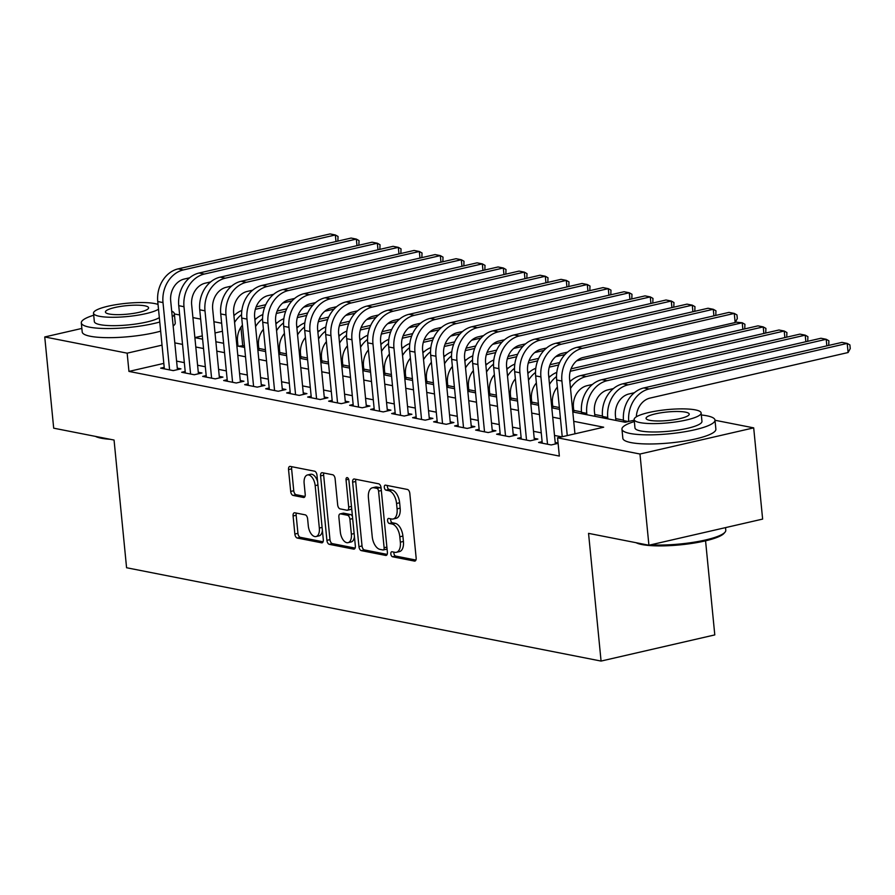 <?xml version="1.0" encoding="UTF-8"?>
<svg xmlns="http://www.w3.org/2000/svg" width="895" height="895" viewBox="0 0 895 895"><rect width="100%" height="100%" fill="white"/><g stroke="black" fill="none" stroke-linecap="round" stroke-linejoin="round"><path stroke-width="1.34" d="M390.846 553.983A2.573 1.376 -103 0 0 392.536 556.768L414.43 561.075A3.669 1.969 -103 0 0 414.9 561.075A3.669 1.969 -103 0 0 416.141 557.898L409.82 493.436A3.669 1.969 -103 0 0 407.404 489.453L385.51 485.146A2.573 1.376 -103 0 0 385.186 485.146A2.573 1.376 -103 0 0 384.313 487.372A2.573 1.376 -103 0 0 386.002 490.158L388.833 490.717A11.747 6.31 -103 0 1 396.552 503.471L397.078 508.841A11.747 6.31 -103 0 1 393.118 518.999A11.747 6.31 -103 0 1 391.607 519.01L388.777 518.451A2.573 1.376 -103 0 0 388.441 518.451A2.573 1.376 -103 0 0 387.58 520.677A2.573 1.376 -103 0 0 389.269 523.463L392.099 524.022A11.747 6.31 -103 0 1 399.819 536.776L400.345 542.157A11.747 6.31 -103 0 1 396.384 552.304A11.747 6.31 -103 0 1 394.874 552.316L392.044 551.756A2.573 1.376 -103 0 0 391.708 551.767A2.573 1.376 -103 0 0 390.846 553.983M393.968 552.137A2.573 1.376 -103 0 0 393.923 553.278A2.573 1.376 -103 0 0 395.612 556.063L415.906 560.057M387.434 485.526A2.573 1.376 -103 0 0 387.39 486.667A2.573 1.376 -103 0 0 389.079 489.453L391.909 490.012L388.833 490.717M390.701 518.832A2.573 1.376 -103 0 0 390.656 519.973A2.573 1.376 -103 0 0 392.346 522.758L395.176 523.318L392.099 524.022M294.791 512.79A3.669 1.969 -103 0 0 294.321 512.79A3.669 1.969 -103 0 0 293.09 515.967L294.858 534.046A3.669 1.969 -103 0 0 297.274 538.04L321.585 542.817A3.669 1.969 -103 0 0 322.066 542.817A3.669 1.969 -103 0 0 323.296 539.64L316.975 475.178A3.669 1.969 -103 0 0 314.57 471.195L290.248 466.407A3.669 1.969 -103 0 0 289.779 466.418A3.669 1.969 -103 0 0 288.537 469.584L290.685 491.433A3.669 1.969 -103 0 0 293.09 495.416L303.494 497.463A3.669 1.969 -103 0 0 303.976 497.463A3.669 1.969 -103 0 0 305.206 494.286L304.143 483.457A9.823 5.28 -103 0 1 307.455 474.976A9.823 5.28 -103 0 1 315.174 485.627L319.336 528.061A9.823 5.28 -103 0 1 316.024 536.553A9.823 5.28 -103 0 1 308.305 525.891L307.611 518.82A3.669 1.969 -103 0 0 305.206 514.838L294.791 512.79M715.004 420.258L753.691 427.866L762.629 519.089L648.92 545.234L588.552 533.364L601.071 661.069L126.575 567.743L114.057 440.049L53.689 428.179L44.75 336.956L81.859 328.431M648.92 545.234L639.97 454.022L557.563 437.812L603.666 427.206L573.717 421.321M163.819 363.392L128.947 371.414L559.353 456.058L557.563 437.812M128.947 371.414L127.157 353.167L44.75 336.956M358.951 546.655A3.669 1.969 -103 0 0 361.367 550.638L385.678 555.426A3.669 1.969 -103 0 0 386.148 555.426A3.669 1.969 -103 0 0 387.39 552.249L381.069 487.786A3.669 1.969 -103 0 0 378.663 483.803L354.342 479.015A3.669 1.969 -103 0 0 353.872 479.015A3.669 1.969 -103 0 0 352.63 482.192L358.951 546.655L362.027 545.95A3.669 1.969 -103 0 0 364.433 549.933L387.155 554.408M353.637 549.127L329.315 544.339A3.669 1.969 -103 0 1 326.91 540.356L320.589 475.894A3.669 1.969 -103 0 1 321.82 472.717A3.669 1.969 -103 0 1 322.289 472.717L332.705 474.764A3.669 1.969 -103 0 1 335.11 478.747L337.672 504.892A3.669 1.969 -103 0 0 340.089 508.875L346.991 510.239A3.669 1.969 -103 0 0 347.461 510.228A3.669 1.969 -103 0 0 348.703 507.062L346.029 479.843A2.573 1.376 -103 0 1 346.902 477.617A2.573 1.376 -103 0 1 348.916 480.414L355.349 545.95A3.669 1.969 -103 0 1 354.107 549.116A3.669 1.969 -103 0 1 353.637 549.127L354.532 548.915M542.124 441.66L538.6 442.466L551.197 444.949L558.111 443.349M521.125 437.532L517.601 438.337L530.198 440.81L537.884 439.053L534.203 438.326M500.126 433.404L496.602 434.209L509.199 436.682L516.885 434.914L513.215 434.198M479.138 429.264L475.614 430.081L488.211 432.553L495.886 430.786L492.216 430.07M458.139 425.136L454.615 425.953L467.212 428.425L474.898 426.658L471.217 425.942M437.14 421.008L433.616 421.825L446.213 424.297L453.899 422.529L450.23 421.813M416.141 416.88L412.617 417.696L425.214 420.169L432.9 418.401L429.231 417.685M395.154 412.752L391.63 413.568L404.227 416.041L411.913 414.273L408.232 413.557M374.155 408.623L370.631 409.44L383.228 411.913L390.914 410.145L387.233 409.418M353.156 404.495L349.632 405.301L362.229 407.784L369.915 406.017L366.245 405.29M332.168 400.367L328.644 401.173L341.241 403.656L348.927 401.889L345.246 401.161M311.169 396.239L307.645 397.044L320.242 399.528L327.928 397.76L324.247 397.033M290.17 392.111L286.646 392.916L299.243 395.4L306.929 393.632L303.26 392.905M269.182 387.982L265.658 388.788L278.255 391.272L285.93 389.504L282.261 388.777M248.183 383.854L244.659 384.66L257.257 387.132L264.942 385.376L261.262 384.649M227.185 379.726L223.66 380.532L236.258 383.004L243.943 381.236L240.274 380.52M206.197 375.587L202.673 376.403L215.27 378.876L222.944 377.108L219.275 376.392M185.198 371.459L181.674 372.275L194.271 374.748L201.957 372.98L198.276 372.264M561.724 436.849L554.508 435.44M541.251 432.833L533.521 431.312M520.264 428.694L512.522 427.172M499.265 424.566L491.523 423.044M478.266 420.437L470.535 418.916M457.267 416.309L449.536 414.788M436.279 412.181L428.537 410.66M415.28 408.053L407.549 406.531M394.281 403.925L386.55 402.403M373.293 399.796L365.552 398.275M352.294 395.668L344.564 394.147M331.295 391.54L323.565 390.019M310.308 387.412L302.566 385.89M289.309 383.284L281.578 381.762M268.31 379.156L260.579 377.634M247.322 375.016L239.58 373.495M226.323 370.888L218.581 369.366M205.324 366.76L197.594 365.238M184.325 362.632L176.595 361.11M558.077 443.025L555.202 442.454M164.199 367.33L160.675 368.147L173.272 370.619L180.958 368.852L177.288 368.136M623.457 420.147L615.726 418.625M602.469 416.018L594.727 414.497M581.47 411.89L573.729 410.369M559.364 407.538L552.73 406.24M538.365 403.41L531.742 402.112M517.377 399.282L510.743 397.984M496.378 395.154L489.744 393.856M475.379 391.025L468.756 389.728M454.392 386.897L447.757 385.6M433.393 382.769L426.758 381.46M412.394 378.641L405.771 377.332M391.406 374.513L384.772 373.204M370.407 370.385L363.773 369.076M349.408 366.256L342.785 364.947M328.42 362.128L321.786 360.819M307.421 358L300.787 356.691M286.422 353.861L279.788 352.563M265.423 349.732L258.8 348.435M244.436 345.604L238.495 346.22M601.071 661.069L714.792 634.913L705.562 540.815M753.691 427.866L639.97 454.022M174.368 313.932L179.66 314.973M192.917 317.591L200.648 319.101M213.916 321.719L221.647 323.24M242.668 345.257L240.9 327.246M572.8 411.968L625.18 422.261L634.208 420.191M194.886 337.639L202.617 339.16M215.885 341.767L223.616 343.288M236.873 345.895L244.615 347.417M257.872 350.023L265.602 351.545M278.871 354.151L286.601 355.673M299.859 358.28L307.6 359.801M320.857 362.419L328.588 363.941M341.856 366.547L349.587 368.069M362.844 370.675L370.586 372.197M383.843 374.804L391.574 376.325M404.842 378.932L412.573 380.453M425.83 383.06L433.572 384.581M446.829 387.188L454.57 388.71M467.828 391.316L475.558 392.838M488.827 395.445L496.557 396.966M509.814 399.573L517.556 401.094M530.813 403.701L538.544 405.222M551.812 407.829L559.543 409.351M222.43 331.262L215.013 332.962M202.304 335.882L194.875 337.594M162.029 345.146L127.157 353.167M560.46 418.715L552.73 417.193M539.461 414.586L531.731 413.065M518.473 410.458L510.732 408.937M497.475 406.33L489.744 404.808M476.476 402.202L468.745 400.68M455.488 398.074L447.746 396.552M434.489 393.934L426.747 392.424M413.49 389.806L405.759 388.285M392.491 385.678L384.76 384.156M371.503 381.55L363.762 380.028M350.504 377.421L342.774 375.9M329.505 373.293L321.775 371.772M308.518 369.165L300.776 367.644M287.519 365.037L279.788 363.515M266.52 360.909L258.789 359.387M245.532 356.781L237.79 355.259M224.533 352.652L216.803 351.131M203.534 348.524L195.804 347.003M182.546 344.396L174.805 342.875M396.384 552.304L399.461 551.6A11.747 6.31 -103 0 0 403.421 541.441L400.345 542.157M395.176 523.318A11.747 6.31 -103 0 1 402.895 536.071L403.421 541.441M393.118 518.999L396.194 518.294A11.747 6.31 -103 0 0 400.154 508.136L397.078 508.841M391.909 490.012A11.747 6.31 -103 0 1 399.629 502.766L400.154 508.136M355.942 479.328A3.669 1.969 -103 0 0 355.707 481.488L362.027 545.95M382.926 549.966A2.573 1.376 -103 0 0 383.25 549.966A2.573 1.376 -103 0 0 384.123 547.74L378.574 491.154A2.573 1.376 -103 0 0 376.884 488.368L373.897 487.775A11.747 6.31 -103 0 0 372.387 487.797A11.747 6.31 -103 0 0 368.427 497.944L372.219 536.62A11.747 6.31 -103 0 0 379.939 549.373L382.926 549.966M385.991 549.261A2.573 1.376 -103 0 0 386.327 549.261A2.573 1.376 -103 0 0 387.032 548.545M381.169 488.815A2.573 1.376 -103 0 0 379.961 487.663L376.884 488.368M372.387 487.797L375.464 487.081A11.747 6.31 -103 0 1 376.963 487.07L379.961 487.663M355.114 548.098L332.392 543.634L329.315 544.339M323.889 473.03A3.669 1.969 -103 0 0 323.654 475.178L329.975 539.651A3.669 1.969 -103 0 0 332.392 543.634M350.068 509.523A3.669 1.969 -103 0 0 350.538 509.523A3.669 1.969 -103 0 0 351.645 508.203M340.335 532.022A9.823 5.28 -103 0 0 348.054 542.672A9.823 5.28 -103 0 0 351.366 534.192L349.9 519.234A3.669 1.969 -103 0 0 347.484 515.251L340.581 513.887A3.669 1.969 -103 0 0 340.111 513.898A3.669 1.969 -103 0 0 338.869 517.064L340.335 532.022M348.054 542.672L351.12 541.967A9.823 5.28 -103 0 0 354.431 536.631M352.462 516.549A3.669 1.969 -103 0 0 350.56 514.547L347.484 515.251M340.111 513.898L343.188 513.193A3.669 1.969 -103 0 1 343.658 513.182L350.56 514.547M316.024 536.553L319.09 535.848A9.823 5.28 -103 0 0 322.401 530.511M317.613 481.644A9.823 5.28 -103 0 0 310.531 474.272L307.455 474.976M291.848 466.72A3.669 1.969 -103 0 0 291.613 468.879L293.75 490.728A3.669 1.969 -103 0 0 296.167 494.711L304.971 496.445M296.39 513.103A3.669 1.969 -103 0 0 296.156 515.263L297.934 533.342A3.669 1.969 -103 0 0 300.34 537.336L323.061 541.799M636.345 416.813A18.694 15.338 -78.9 0 1 650.016 398.085L848.102 352.529L847.207 343.411L841.949 342.382L643.863 387.927A28.047 23.001 101.1 0 0 623.502 420.594L623.636 421.959M628.737 421.444A28.047 23.001 101.1 0 1 649.121 388.967L847.207 343.411L849.892 344.922L850.25 348.569L848.102 352.529M574.948 433.818L569.6 379.267A18.694 15.338 -78.9 0 1 583.171 357.485L735.164 322.536L734.269 313.418L582.287 348.368A28.047 23.001 101.1 0 0 561.915 381.035L567.262 435.585M735.164 322.536L737.312 318.575L736.954 314.928L734.269 313.418L729.011 312.389L577.029 347.338A28.047 23.001 101.1 0 0 556.668 380.006L562.228 436.738M650.754 544.809A46.741 9.207 -5.6 0 0 725.017 532.189L724.033 533.342A45.623 8.984 174.4 0 1 688.758 543.858A45.623 8.984 174.4 0 1 641.883 544.54A45.623 8.984 174.4 0 1 636.065 542.706M640.216 543.522A46.741 9.207 -5.6 0 0 640.854 543.657A46.741 9.207 -5.6 0 0 641.502 543.78M725.017 532.189A46.741 9.207 -5.6 0 0 725.789 530.254L725.532 527.614M634.342 421.556A46.741 9.207 -5.6 0 0 621.947 429.186A46.741 9.207 -5.6 0 0 630.046 433.46A46.741 9.207 -5.6 0 0 682.628 432.106A46.741 9.207 -5.6 0 0 714.982 420.068A46.741 9.207 -5.6 0 0 706.882 415.795A46.741 9.207 -5.6 0 0 701.333 414.989M621.947 429.186L622.842 438.315A46.741 9.207 -5.6 0 0 630.941 442.589A46.741 9.207 -5.6 0 0 683.523 441.224A46.741 9.207 -5.6 0 0 715.877 429.186L714.982 420.068M701.132 412.953L701.96 421.344A33.652 6.623 174.4 0 1 678.656 430.014A33.652 6.623 174.4 0 1 640.798 430.987A33.652 6.623 174.4 0 1 634.969 427.911L634.152 419.52A33.652 6.623 -5.6 0 0 639.981 422.597A33.652 6.623 -5.6 0 0 677.839 421.623A33.652 6.623 -5.6 0 0 701.132 412.953A33.652 6.623 -5.6 0 0 695.303 409.876A33.652 6.623 -5.6 0 0 657.445 410.861A33.652 6.623 -5.6 0 0 634.152 419.52M685.469 412.136A21.693 4.274 -5.6 0 0 661.069 412.774A21.693 4.274 -5.6 0 0 646.056 418.357A21.693 4.274 -5.6 0 0 649.815 420.337A21.693 4.274 -5.6 0 0 674.215 419.71A21.693 4.274 -5.6 0 0 689.228 414.128A21.693 4.274 -5.6 0 0 685.469 412.136M110.264 439.3A45.623 8.984 174.4 0 1 101.247 438.214A45.623 8.984 174.4 0 1 95.441 436.38M99.58 437.196A46.741 9.207 -5.6 0 0 100.218 437.331A46.741 9.207 -5.6 0 0 100.878 437.454M93.718 315.23A46.741 9.207 -5.6 0 0 81.311 322.871A46.741 9.207 -5.6 0 0 89.41 327.145A46.741 9.207 -5.6 0 0 159.757 322.021M172.254 316.864A46.741 9.207 -5.6 0 0 174.346 313.742A46.741 9.207 -5.6 0 0 171.695 311.091M81.311 322.871L82.206 331.989A46.741 9.207 -5.6 0 0 90.305 336.263A46.741 9.207 -5.6 0 0 160.652 331.15M173.149 325.993A46.741 9.207 -5.6 0 0 175.241 322.871L174.346 313.742M159.321 317.613A33.652 6.623 174.4 0 1 132.035 324.516A33.652 6.623 174.4 0 1 100.173 324.672A33.652 6.623 174.4 0 1 94.333 321.596L93.516 313.194A33.652 6.623 -5.6 0 0 99.345 316.271A33.652 6.623 -5.6 0 0 131.207 316.125A33.652 6.623 -5.6 0 0 158.505 309.211M158.035 304.479A33.652 6.623 -5.6 0 0 154.667 303.55A33.652 6.623 -5.6 0 0 116.809 304.535A33.652 6.623 -5.6 0 0 93.516 313.194M144.833 305.822A21.693 4.274 -5.6 0 0 120.433 306.448A21.693 4.274 -5.6 0 0 105.42 312.031A21.693 4.274 -5.6 0 0 109.179 314.011A21.693 4.274 -5.6 0 0 133.579 313.384A21.693 4.274 -5.6 0 0 148.592 307.802A21.693 4.274 -5.6 0 0 144.833 305.822M615.894 420.437L615.436 415.728A18.694 15.338 -78.9 0 1 629.017 393.957L634.398 392.715M826.857 345.85L826.208 339.283L820.961 338.254L622.875 383.798A28.047 23.001 101.1 0 0 602.503 416.466L602.637 417.831M828.725 345.425L828.893 340.794L826.208 339.283L628.122 384.839A28.047 23.001 101.1 0 0 607.75 417.495L607.884 418.86M594.906 416.309L594.437 411.599A18.694 15.338 -78.9 0 1 608.018 389.828L613.399 388.587M805.858 341.722L805.209 335.155L799.962 334.126L601.876 379.67A28.047 23.001 101.1 0 0 581.515 412.338L581.638 413.703M807.726 341.297L807.905 336.665L805.209 335.155L607.123 380.699A28.047 23.001 101.1 0 0 586.762 413.367L586.896 414.732M573.908 412.181L573.449 407.471A18.694 15.338 -78.9 0 1 587.03 385.7L592.412 384.458M784.859 337.594L784.221 331.027L786.906 332.537L786.727 337.169M586.135 376.571L580.877 375.542L778.963 329.998L784.221 331.027L586.135 376.571A28.047 23.001 101.1 0 0 570.507 388.519M580.877 375.542A28.047 23.001 101.1 0 0 569.835 381.74M552.909 408.053L552.45 403.343A18.694 15.338 -78.9 0 1 557.361 387.099M569.735 380.711L571.413 380.33M763.86 333.466L763.222 326.899L765.907 328.409L765.74 333.041M571.066 368.841L757.975 325.858L763.222 326.899L570.272 371.268M556.802 372.376A28.047 23.001 101.1 0 0 548.848 377.612M556.511 376.56A28.047 23.001 101.1 0 0 549.508 384.391M713.919 315.857L713.27 309.29L561.288 344.239A28.047 23.001 101.1 0 0 540.916 376.907L547.516 444.222M715.787 315.432L715.955 310.8L713.27 309.29L708.023 308.26L556.041 343.21A28.047 23.001 101.1 0 0 535.669 375.878L542.269 443.193M555.347 443.987L548.601 375.139A18.694 15.338 -78.9 0 1 562.183 353.357L567.564 352.127M692.92 311.728L692.271 305.161L540.289 340.111A28.047 23.001 101.1 0 0 519.928 372.779L526.528 440.094M694.788 311.303L694.967 306.672L692.271 305.161L687.024 304.132L535.042 339.082A28.047 23.001 101.1 0 0 514.67 371.738L521.27 439.065M534.36 439.859L527.602 371.011A18.694 15.338 -78.9 0 1 541.184 349.229L546.565 347.998M671.921 307.6L671.284 301.033L519.29 335.983A28.047 23.001 101.1 0 0 498.929 368.65L505.53 435.966M673.79 307.175L673.969 302.544L671.284 301.033L666.025 300.004L514.043 334.954A28.047 23.001 101.1 0 0 493.682 367.61L500.283 434.936M513.361 435.731L506.615 366.883A18.694 15.338 -78.9 0 1 520.185 345.101L525.566 343.87M650.922 303.472L650.285 296.905L498.302 331.855A28.047 23.001 101.1 0 0 477.93 364.522L484.531 431.837M652.791 303.047L652.97 298.415L650.285 296.905L645.038 295.876L493.055 330.826A28.047 23.001 101.1 0 0 472.683 363.482L479.284 430.797M492.362 431.603L485.616 362.755A18.694 15.338 -78.9 0 1 499.197 340.973L504.579 339.731M531.921 403.925L531.451 399.215A18.694 15.338 -78.9 0 1 536.362 382.97M548.747 376.582L550.414 376.202M742.872 329.338L742.224 322.771L744.92 324.27L744.741 328.901M735.399 322.099L742.224 322.771L576.682 360.83M558.637 364.981L549.273 367.14M559.677 362.509L550.078 364.712M535.803 368.248A28.047 23.001 101.1 0 0 527.849 373.483M535.512 372.432A28.047 23.001 101.1 0 0 528.509 380.263M629.935 299.344L629.286 292.777L477.303 327.727A28.047 23.001 101.1 0 0 456.931 360.394L463.532 427.709M631.803 298.919L631.982 294.287L629.286 292.777L624.039 291.748L472.057 326.686A28.047 23.001 101.1 0 0 451.684 359.354L458.285 426.669M471.374 427.474L464.617 358.626A18.694 15.338 -78.9 0 1 478.198 336.844L483.58 335.603M510.922 399.796L510.463 395.087A18.694 15.338 -78.9 0 1 515.375 378.842M527.748 372.454L529.426 372.074M564.98 354.565L555.683 356.702M537.638 360.853L528.285 363.012M538.678 358.38L529.079 360.584M514.815 364.12A28.047 23.001 101.1 0 0 506.85 369.355M514.524 368.304A28.047 23.001 101.1 0 0 507.521 376.135M608.936 295.216L608.287 288.649L456.305 323.598A28.047 23.001 101.1 0 0 435.943 356.255L442.544 423.581M610.804 294.791L610.983 290.148L608.287 288.649L603.04 287.608L451.058 322.558A28.047 23.001 101.1 0 0 430.696 355.225L437.297 422.541M450.375 423.346L443.629 354.498A18.694 15.338 -78.9 0 1 457.2 332.716L462.581 331.474M489.923 395.668L489.464 390.958A18.694 15.338 -78.9 0 1 494.376 374.714M506.749 368.326L508.427 367.946M543.981 350.437L534.684 352.574M516.65 356.725L507.286 358.884M517.679 354.252L508.08 356.456M493.816 359.991A28.047 23.001 101.1 0 0 485.862 365.227M493.525 364.175A28.047 23.001 101.1 0 0 486.522 372.007M587.937 291.088L587.299 284.52L435.317 319.47A28.047 23.001 101.1 0 0 414.944 352.127L421.545 419.453M589.805 290.651L589.984 286.02L587.299 284.52L582.052 283.48L430.059 318.43A28.047 23.001 101.1 0 0 409.697 351.097L416.298 418.412M429.376 419.218L422.63 350.359A18.694 15.338 -78.9 0 1 436.212 328.588L441.593 327.346M468.935 391.54L468.465 386.83A18.694 15.338 -78.9 0 1 473.377 370.586M485.761 364.198L487.428 363.817M522.982 346.309L513.696 348.446M495.651 352.596L486.287 354.744M496.691 350.124L487.093 352.328M472.817 355.863A28.047 23.001 101.1 0 0 464.863 361.099M472.526 360.047A28.047 23.001 101.1 0 0 465.523 367.879M566.949 286.959L566.3 280.392L414.318 315.331A28.047 23.001 101.1 0 0 393.945 347.998L400.546 415.314M568.817 286.523L568.985 281.891L566.3 280.392L561.053 279.352L409.071 314.302A28.047 23.001 101.1 0 0 388.698 346.969L395.299 414.284M408.388 415.09L401.631 346.231A18.694 15.338 -78.9 0 1 415.213 324.46L420.594 323.218M447.936 387.401L447.478 382.702A18.694 15.338 -78.9 0 1 452.389 366.458M464.762 360.07L466.429 359.689M501.983 342.181L492.697 344.318M474.652 348.468L465.288 350.616M475.692 345.985L466.094 348.2M451.818 351.735A28.047 23.001 101.1 0 0 443.864 356.96M451.527 355.919A28.047 23.001 101.1 0 0 444.535 363.75M545.95 282.831L545.301 276.253L393.319 311.203A28.047 23.001 101.1 0 0 372.958 343.87L379.558 411.185M547.818 282.395L547.997 277.763L545.301 276.253L540.054 275.224L388.072 310.173A28.047 23.001 101.1 0 0 367.711 342.841L374.3 410.156M387.39 410.95L380.632 342.103A18.694 15.338 -78.9 0 1 394.214 320.332L399.595 319.09M426.937 383.273L426.479 378.574A18.694 15.338 -78.9 0 1 431.39 362.33M443.763 355.942L445.442 355.561M480.995 338.053L471.699 340.189M453.664 344.34L444.3 346.488M454.694 341.856L445.095 344.072M430.831 347.607A28.047 23.001 101.1 0 0 422.876 352.831M430.54 351.791A28.047 23.001 101.1 0 0 423.536 359.622M524.951 278.703L524.313 272.125L372.331 307.075A28.047 23.001 101.1 0 0 351.959 339.742L358.559 407.057M526.819 278.267L526.998 273.635L524.313 272.125L519.066 271.095L367.073 306.045A28.047 23.001 101.1 0 0 346.712 338.713L353.312 406.028M366.391 406.822L359.645 337.974A18.694 15.338 -78.9 0 1 373.226 316.203L378.607 314.962M405.95 379.144L405.48 374.446A18.694 15.338 -78.9 0 1 410.391 358.201M422.776 351.813L424.443 351.422M459.996 333.924L450.711 336.061M432.665 340.212L423.301 342.36M433.695 337.728L424.107 339.943M409.832 343.479A28.047 23.001 101.1 0 0 401.877 348.703M409.541 347.663A28.047 23.001 101.1 0 0 402.537 355.483M503.963 274.575L503.314 267.997L351.332 302.946A28.047 23.001 101.1 0 0 330.96 335.614L337.56 402.929M505.832 274.138L505.999 269.507L503.314 267.997L498.067 266.967L346.085 301.917A28.047 23.001 101.1 0 0 325.713 334.585L332.313 401.9M345.403 402.694L338.646 333.846A18.694 15.338 -78.9 0 1 352.227 312.075L357.608 310.833M384.951 375.016L384.492 370.317A18.694 15.338 -78.9 0 1 389.392 354.073M401.777 347.685L403.444 347.294M438.997 329.796L429.712 331.933M411.666 336.084L402.303 338.232M412.707 333.6L403.108 335.815M388.833 339.35A28.047 23.001 101.1 0 0 380.878 344.575M388.542 343.535A28.047 23.001 101.1 0 0 381.55 351.355M482.964 270.435L482.315 263.868L330.333 298.818A28.047 23.001 101.1 0 0 309.972 331.486L316.573 398.801M484.833 270.01L485.012 265.379L482.315 263.868L477.069 262.839L325.086 297.789A28.047 23.001 101.1 0 0 304.714 330.456L311.315 397.772M324.404 398.566L317.647 329.718A18.694 15.338 -78.9 0 1 331.228 307.947L336.609 306.705M363.952 370.888L363.493 366.178A18.694 15.338 -78.9 0 1 368.404 349.945M380.778 343.557L382.456 343.165M418.01 325.668L408.713 327.805M390.667 331.956L381.315 334.103M391.708 329.472L382.109 331.676M367.845 335.222A28.047 23.001 101.1 0 0 359.88 340.447M367.554 339.406A28.047 23.001 101.1 0 0 360.551 347.226M461.965 266.307L461.328 259.74L309.346 294.69A28.047 23.001 101.1 0 0 288.973 327.357L295.574 394.673M463.834 265.882L464.013 261.25L461.328 259.74L456.07 258.711L304.087 293.661A28.047 23.001 101.1 0 0 283.726 326.328L290.327 393.643M303.405 394.438L296.659 325.59A18.694 15.338 -78.9 0 1 310.229 303.808L315.622 302.577M342.953 366.76L342.494 362.05A18.694 15.338 -78.9 0 1 347.405 345.817M359.779 339.429L361.457 339.037M397.011 321.54L387.725 323.677M369.68 327.827L360.316 329.975M370.709 325.344L361.11 327.548M346.846 331.094A28.047 23.001 101.1 0 0 338.892 336.319M346.555 335.278A28.047 23.001 101.1 0 0 339.552 343.098M440.978 262.179L440.329 255.612L288.347 290.562A28.047 23.001 101.1 0 0 267.974 323.229L274.575 390.544M442.846 261.754L443.014 257.122L440.329 255.612L435.082 254.583L283.1 289.532A28.047 23.001 101.1 0 0 262.727 322.2L269.328 389.515M282.406 390.309L275.66 321.462A18.694 15.338 -78.9 0 1 289.242 299.68L294.623 298.449M321.965 362.632L321.506 357.922A18.694 15.338 -78.9 0 1 326.406 341.689M338.791 335.301L340.458 334.909M376.012 317.412L366.726 319.549M348.681 323.688L339.317 325.847M349.721 321.215L340.122 323.419M325.847 326.955A28.047 23.001 101.1 0 0 317.893 332.19M325.556 331.15A28.047 23.001 101.1 0 0 318.564 338.97M419.979 258.051L419.33 251.484L267.348 286.434A28.047 23.001 101.1 0 0 246.986 319.101L253.587 386.416M421.847 257.626L422.026 252.994L419.33 251.484L414.083 250.455L262.101 285.404A28.047 23.001 101.1 0 0 241.728 318.061L248.329 385.387M261.418 386.181L254.661 317.333A18.694 15.338 -78.9 0 1 268.243 295.551L273.624 294.321M300.966 358.503L300.507 353.793A18.694 15.338 -78.9 0 1 305.419 337.549M317.792 331.161L319.47 330.781M355.024 313.284L345.727 315.42M327.682 319.56L318.329 321.719M328.722 317.087L319.123 319.291M304.859 322.826A28.047 23.001 101.1 0 0 296.894 328.062M304.568 327.011A28.047 23.001 101.1 0 0 297.565 334.842M398.98 253.923L398.342 247.356L246.349 282.305A28.047 23.001 101.1 0 0 225.987 314.973L232.588 382.288M400.848 253.498L401.027 248.866L398.342 247.356L393.084 246.326L241.102 281.276A28.047 23.001 101.1 0 0 220.741 313.932L227.341 381.259M240.419 382.053L233.673 313.205A18.694 15.338 -78.9 0 1 247.244 291.423L252.625 290.193M279.967 354.375L279.508 349.665A18.694 15.338 -78.9 0 1 284.42 333.421M296.793 327.033L298.471 326.653M334.025 309.155L324.74 311.281M306.694 315.432L297.33 317.591M307.723 312.959L298.125 315.163M283.86 318.698A28.047 23.001 101.1 0 0 275.906 323.934M283.57 322.882A28.047 23.001 101.1 0 0 276.566 330.714M377.981 249.794L377.343 243.227L225.361 278.177A28.047 23.001 101.1 0 0 204.989 310.845L211.589 378.16M379.86 249.369L380.028 244.738L377.343 243.227L372.096 242.198L220.114 277.148A28.047 23.001 101.1 0 0 199.742 309.804L206.342 377.119M219.42 377.925L212.674 309.077A18.694 15.338 -78.9 0 1 226.256 287.295L231.637 286.053M258.979 350.247L258.51 345.537A18.694 15.338 -78.9 0 1 263.421 329.293M275.805 322.905L277.472 322.524M313.026 305.016L303.741 307.153M285.695 311.303L276.331 313.463M286.736 308.831L277.137 311.035M262.861 314.57A28.047 23.001 101.1 0 0 254.907 319.806M262.571 318.754A28.047 23.001 101.1 0 0 255.567 326.585M356.993 245.666L356.344 239.099L204.362 274.049A28.047 23.001 101.1 0 0 183.99 306.716L190.59 374.032M358.861 245.241L359.04 240.61L356.344 239.099L351.097 238.059L199.115 273.009A28.047 23.001 101.1 0 0 178.743 305.676L185.343 372.991M198.433 373.797L191.675 304.949A18.694 15.338 -78.9 0 1 205.257 283.167L210.638 281.925M237.98 346.119L237.522 341.409A18.694 15.338 -78.9 0 1 242.433 325.165M254.806 318.777L256.485 318.396M292.038 300.888L282.742 303.025M264.696 307.175L255.343 309.334M265.737 304.703L256.138 306.907M241.874 310.442A28.047 23.001 101.1 0 0 233.908 315.678M241.583 314.626A28.047 23.001 101.1 0 0 234.579 322.457M335.994 241.538L335.345 234.971L183.363 269.921A28.047 23.001 101.1 0 0 163.002 302.577L169.602 369.903M337.862 241.102L338.041 236.47L335.345 234.971L330.098 233.931L178.116 268.88A28.047 23.001 101.1 0 0 157.755 301.548L164.356 368.863M177.434 369.669L170.688 300.809A18.694 15.338 -78.9 0 1 184.258 279.039L189.639 277.797M395.612 556.063L392.536 556.768M389.079 489.453L386.002 490.158M392.346 522.758L389.269 523.463M402.895 536.071L399.819 536.776M399.629 502.766L396.552 503.471M415.325 560.874L414.43 561.075M355.707 481.488L352.63 482.192M386.584 555.224L385.678 555.426M364.433 549.933L361.367 550.638M386.886 547.102L384.123 547.74M381.337 490.516L378.574 491.154M376.963 487.07L373.897 487.775M329.975 539.651L326.91 540.356M323.654 475.178L320.589 475.894M351.466 506.425L348.703 507.062M348.647 479.239L346.029 479.843M354.129 533.554L351.366 534.192M352.664 518.597L349.9 519.234M343.658 513.182L340.581 513.887M322.099 527.423L319.336 528.061M317.938 484.989L315.174 485.627M304.401 497.262L303.494 497.463M296.167 494.711L293.09 495.416M293.75 490.728L290.685 491.433M291.613 468.879L288.537 469.584M322.491 542.616L321.585 542.817M300.34 537.336L297.274 538.04M297.934 533.342L294.858 534.046M296.156 515.263L293.09 515.967M628.312 421.545L623.502 420.594M649.121 388.967L643.863 387.927M561.915 381.035L556.668 380.006M582.287 348.368L577.029 347.338M607.75 417.495L602.503 416.466M628.122 384.839L622.875 383.798M586.762 413.367L581.515 412.338M607.123 380.699L601.876 379.67M540.916 376.907L535.669 375.878M561.288 344.239L556.041 343.21M519.928 372.779L514.67 371.738M540.289 340.111L535.042 339.082M498.929 368.65L493.682 367.61M519.29 335.983L514.043 334.954M477.93 364.522L472.683 363.482M498.302 331.855L493.055 330.826M456.931 360.394L451.684 359.354M477.303 327.727L472.057 326.686M435.943 356.255L430.696 355.225M456.305 323.598L451.058 322.558M414.944 352.127L409.697 351.097M435.317 319.47L430.059 318.43M393.945 347.998L388.698 346.969M414.318 315.331L409.071 314.302M372.958 343.87L367.711 342.841M393.319 311.203L388.072 310.173M351.959 339.742L346.712 338.713M372.331 307.075L367.073 306.045M330.96 335.614L325.713 334.585M351.332 302.946L346.085 301.917M309.972 331.486L304.714 330.456M330.333 298.818L325.086 297.789M288.973 327.357L283.726 326.328M309.346 294.69L304.087 293.661M267.974 323.229L262.727 322.2M288.347 290.562L283.1 289.532M246.986 319.101L241.728 318.061M267.348 286.434L262.101 285.404M225.987 314.973L220.741 313.932M246.349 282.305L241.102 281.276M204.989 310.845L199.742 309.804M225.361 278.177L220.114 277.148M183.99 306.716L178.743 305.676M204.362 274.049L199.115 273.009M163.002 302.577L157.755 301.548M183.363 269.921L178.116 268.88M386.327 549.261L383.25 549.966M350.538 509.523L347.461 510.228"/></g></svg>
